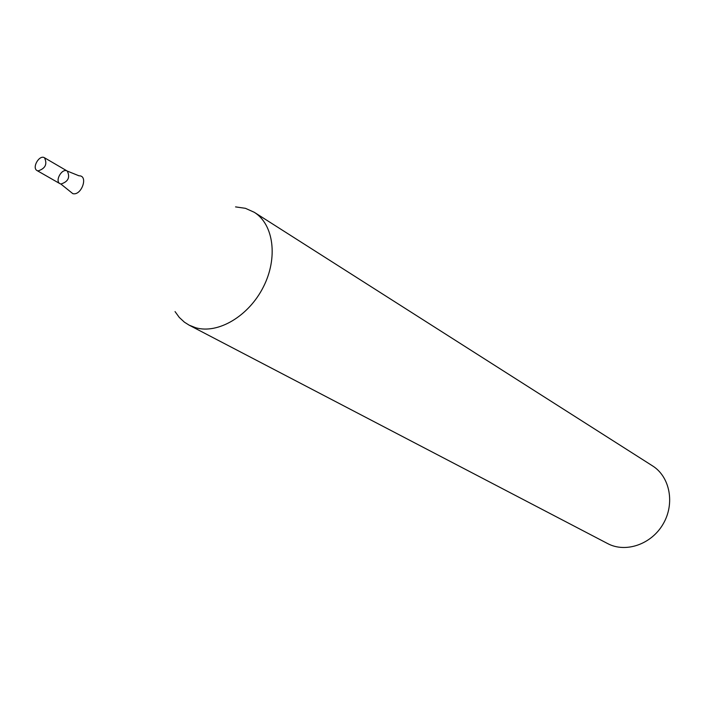 <?xml version="1.0" encoding="UTF-8"?>
<svg xmlns="http://www.w3.org/2000/svg" width="705" height="705" viewBox="0 0 705 705"><rect width="100%" height="100%" fill="white"/><g stroke="black" fill="none" stroke-linecap="round" stroke-linejoin="round"><path stroke-width="1.06" d="M189.09 325.128L607.622 543.564C625.723 553.249 651.526 544.348 663.211 523.868C675.126 503.52 669.944 476.712 652.522 465.864L254.285 212.302C273.716 224.366 278.193 257.889 263.37 286.961C248.759 316.122 218.109 334.249 195.752 327.755L189.09 325.128L184.402 322.167L179.264 317.409L175.043 311.592M235.549 206.891L245.428 208.319L254.285 212.302M60.877 184.031L59.987 183.688C54.488 180.938 62.146 167.675 67.275 171.068C70.324 177.404 68.191 181.723 60.877 184.031L72.809 193.646C81.56 196.008 88.68 175.413 79.004 175.809L67.275 171.068C70.324 177.404 68.191 181.723 60.877 184.031M37.991 170.936L37.092 170.592C31.593 167.843 39.374 154.377 44.503 157.77C47.517 164.168 45.349 168.557 37.991 170.936M37.092 170.592L59.987 183.688M44.503 157.77L67.275 171.068"/></g></svg>
